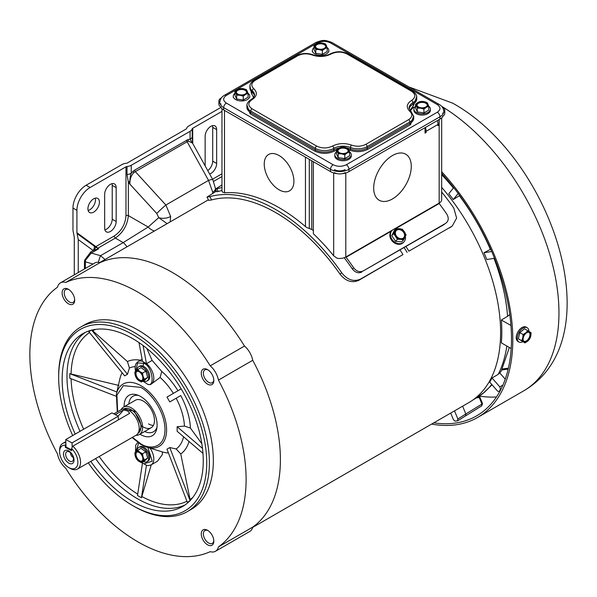 <?xml version="1.0" encoding="UTF-8"?>
<svg xmlns="http://www.w3.org/2000/svg" width="597" height="597" viewBox="0 0 597 597"><rect width="100%" height="100%" fill="white"/><g stroke="black" fill="none" stroke-linecap="round" stroke-linejoin="round"><path stroke-width="0.9" d="M293.911 181.227A20.977 12.112 60 0 1 289.567 190.831A20.977 12.112 60 0 1 273.396 185.212A20.977 12.112 60 0 1 264.24 164.093A20.977 12.112 60 0 1 268.583 154.489A20.977 12.112 60 0 1 284.754 160.108A20.977 12.112 60 0 1 293.911 181.227A20.977 12.112 -120 0 0 284.754 160.108A20.977 12.112 -120 0 0 268.583 154.489A20.977 12.112 -120 0 0 264.24 164.093A20.977 12.112 -120 0 0 273.396 185.212A20.977 12.112 -120 0 0 289.567 190.831A20.977 12.112 -120 0 0 293.911 181.227M392.483 155.533A26.574 15.343 -60 0 1 405.766 154.213A26.574 15.343 -60 0 1 409.841 175.511A26.574 15.343 -60 0 1 392.483 198.928A26.574 15.343 -60 0 1 379.192 200.241A26.574 15.343 -60 0 1 375.117 178.951A26.574 15.343 -60 0 1 392.483 155.533A26.574 15.343 -60 0 1 405.766 154.213A26.574 15.343 -60 0 1 409.841 175.511A26.574 15.343 -60 0 1 392.483 198.928A26.574 15.343 -60 0 1 379.192 200.241A26.574 15.343 -60 0 1 375.117 178.951A26.574 15.343 -60 0 1 392.483 155.533M221.972 108.699L221.972 190.465A8.582 4.955 0 0 0 222.397 192.01L224.487 192.779A156.645 90.438 60 0 1 305.455 226.591L307.231 227.763A8.582 4.955 180 0 0 307.955 227.979L309.298 228.509A156.645 123.542 24.9 0 1 311.761 229.457L311.761 160.772M221.972 184.928L215.405 189.07L216.838 188.846A159.63 92.162 60 0 1 221.972 187.548M313.358 161.697L313.358 233.755A156.645 90.438 60 0 1 333.671 255.815L337.051 258.21A8.582 4.955 0 0 0 345.797 257.001L346.059 257.277A159.63 92.162 60 0 1 353.708 267.866C356.536 271.419 359.67 272.471 363.103 271.008L445.653 223.345C448.631 221.114 449.019 218.039 446.81 214.114A159.63 92.162 -120 0 0 439.161 203.525L439.161 203.107A8.582 4.955 0 0 0 441.676 199.599L441.676 117.833M221.972 190.503A156.645 90.438 -120 0 0 218.196 191.495L216.838 188.846M212.711 193.264L212.704 192.159A9.321 4.873 -3.1 0 0 215.405 189.062L216.763 191.719L218.196 191.495M439.026 119.594L439.026 125.079L437.974 125.683L437.974 124.467A8.582 4.955 -120 0 0 437.213 120.639M425.049 127.668L425.049 133.146L426.109 132.541L426.109 131.318A8.582 4.955 60 0 0 425.348 127.497M313.358 230.42L311.761 229.457M426.109 131.318L437.974 124.467L439.026 125.079M353.708 267.866L352.349 268.948A156.645 90.438 60 0 0 344.924 258.673A3.381 1.955 60 0 1 344.32 257.688M444.295 224.427L363.103 271.008M426.109 132.541L425.049 131.93M352.349 268.948C355.185 272.508 358.312 273.553 361.745 272.09M478.458 396.617A152.586 88.095 -120 0 0 479.54 395.915A152.586 88.095 -120 0 0 483.077 393.333L492.055 384.804M500.07 390.968L499.062 391.61L497.525 391.042L489.697 382.11A152.757 88.192 -120 0 0 492.01 377.976L498.152 374.394L501.137 371.304L509.353 347.484M511.181 348.491A1.866 1.075 60 0 1 510.845 348.349L501.361 342.872A152.757 88.192 -120 0 0 501.361 320.029L510.95 325.447M494.025 258.486A152.601 88.102 60 0 1 507.584 316.306L501.361 320.029M494.517 258.307L486.771 259.531A152.757 88.192 -120 0 0 483.973 252.755L490.704 249.225M459.675 195.488L453.257 199.547A152.757 88.192 -120 0 0 448.787 193.741L453.72 187.645M507.584 316.306L509.771 314.552M453.257 199.547L458.197 193.48M483.973 252.755L491.697 251.516M492.01 377.976L499.838 386.901L502.928 385.058M505.241 379.162L499.876 373.05M500.144 390.834L499.279 391.371L500.45 389.274L499.838 386.901M454.518 410.87L457.877 419.004L465.824 413.967L462.615 406.191M450.69 413.079L453.399 419.646L455.205 421.183L457.712 420.766L481.764 405.841L482.503 403.542L481.951 404.065L479.279 397.587L476.451 397.848M457.466 420.855L457.877 419.004M481.764 405.841L481.951 404.065L465.854 413.945L465.653 415.728M508.181 369.095L501.816 369.976M500.45 389.274L501.167 388.841M479.107 396.199L479.831 397.065L479.279 397.587L478.518 396.095M465.854 413.945L465.548 415.781M118.37 419.863L118.251 416.213L111.975 412.878L65.752 439.564L66.006 446.959L71.595 449.929M72.177 447.369L72.028 442.899L65.752 439.564M118.251 416.213L72.028 442.899M527.196 327.716L526.158 327.111A8.239 4.761 120 0 0 522.039 327.522A8.239 4.761 120 0 0 516.651 334.783A8.239 4.761 120 0 0 517.92 341.387L518.957 341.991A8.239 4.761 -60 0 1 517.689 335.387A8.239 4.761 -60 0 1 523.076 328.119A8.239 4.761 -60 0 1 527.196 327.716A8.239 4.761 -60 0 1 528.905 331.298M522.838 341.708A8.239 4.761 -60 0 1 518.957 341.991M526.763 332.745A5.179 2.992 -60 0 1 529.352 332.492A5.179 2.992 -60 0 1 530.143 336.641A5.179 2.992 -60 0 1 526.763 341.208A5.179 2.992 -60 0 1 524.166 341.462A5.179 2.992 -60 0 1 523.375 337.312A5.179 2.992 -60 0 1 526.763 332.745M523.95 341.312A5.179 2.992 120 0 0 526.3 340.939A5.179 2.992 120 0 0 529.621 336.589A5.179 2.992 120 0 0 529.106 332.38M524.942 342.924L518.36 338.798L519.8 332.633L524.517 328.693L531.106 332.82L530.755 336.118L529.658 338.984L527.673 341.171L524.942 342.924L521.666 340.708L522.763 337.842L523.114 334.544L519.8 332.633M518.36 338.798L521.666 340.708M523.114 334.544L525.845 332.79L527.83 330.604M522.763 337.842A5.918 3.418 -60 0 1 525.845 332.79A5.918 3.418 -60 0 1 529.837 331.925A5.918 3.418 -60 0 1 530.755 336.118A5.918 3.418 -60 0 1 527.673 341.171A5.918 3.418 -60 0 1 523.681 342.029A5.918 3.418 -60 0 1 522.763 337.842M334.462 170.876L334.462 169.615A7.462 4.306 0 0 0 345.006 169.615L345.006 170.876M442.586 113.273A7.462 4.306 0 0 0 444.772 110.229A7.462 4.306 0 0 0 442.586 107.184L442.161 106.938M327.634 41.029A7.462 4.306 0 0 0 320.186 41.029M221.487 97.804L221.054 98.05A7.462 4.306 0 0 0 218.868 101.094A7.462 4.306 0 0 0 221.054 104.139M334.462 172.66A7.462 4.306 0 0 0 345.006 172.66M218.868 101.094L218.868 104.139A7.462 4.306 0 0 0 221.054 107.184M442.586 116.325A7.462 4.306 0 0 0 444.772 113.273L444.772 110.229M146.996 381.005L148.034 380.408A8.239 4.761 -120 0 0 149.295 373.804A8.239 4.761 -120 0 0 143.914 366.543A8.239 4.761 -120 0 0 139.795 366.133L138.758 366.73A8.239 4.761 60 0 1 142.877 367.14A8.239 4.761 60 0 1 148.257 374.401A8.239 4.761 60 0 1 146.996 381.005A8.239 4.761 60 0 1 143.384 380.864M142.511 373.058L143.064 376.386A5.918 3.418 60 0 1 142.511 380.856A5.918 3.418 60 0 1 138.638 380.468A5.918 3.418 60 0 1 135.325 375.61A5.918 3.418 60 0 1 135.004 373.58A5.918 3.418 60 0 1 135.87 371.133L137.72 369.558L139.743 371.521L142.511 373.058L145.825 371.147L147.668 377.371L144.72 380.095L141.414 382.005L138.638 380.468L136.616 378.505L134.862 373.267L134.773 372.282L135.87 371.133A5.918 3.418 60 0 1 139.743 371.521A5.918 3.418 60 0 1 143.064 376.386L144.355 379.282L141.414 382.005M139.191 380.229A5.179 2.992 60 0 1 135.81 375.662A5.179 2.992 60 0 1 136.601 371.506A5.179 2.992 60 0 1 139.191 371.767A5.179 2.992 60 0 1 142.579 376.334A5.179 2.992 60 0 1 141.78 380.483A5.179 2.992 60 0 1 139.191 380.229M136.84 371.394A5.179 2.992 -120 0 0 136.332 375.603A5.179 2.992 -120 0 0 139.653 379.961A5.179 2.992 -120 0 0 142.004 380.334M137.056 370.095A8.239 4.761 60 0 1 138.758 366.73M137.72 369.558L141.026 367.64L145.825 371.147M147.668 377.371L144.355 379.282M248.076 93.341A8.239 4.761 180 0 1 249.733 96.207A8.239 4.761 180 0 1 247.322 99.565A8.239 4.761 180 0 1 238.337 100.602A8.239 4.761 180 0 1 233.255 96.207A8.239 4.761 180 0 1 234.89 93.356M237.83 89.834A5.179 2.992 180 0 1 243.479 89.184A5.179 2.992 180 0 1 246.673 91.953A5.179 2.992 180 0 1 245.158 94.065A5.179 2.992 180 0 1 239.509 94.714A5.179 2.992 180 0 1 236.315 91.953A5.179 2.992 180 0 1 237.83 89.834M246.651 92.214A5.179 2.992 0 0 0 243.263 89.669A5.179 2.992 0 0 0 237.83 90.363A5.179 2.992 0 0 0 236.33 92.214M248.098 93.401L248.098 97.221L243.263 100.02L236.658 98.998L234.89 95.184L234.89 91.356L239.725 88.565L243.024 88.647L246.33 89.587L248.098 93.401L245.68 94.363L243.263 96.192L239.964 95.251L236.658 95.169L234.89 91.356M236.658 98.998L236.658 95.169M243.263 100.02L243.263 96.192M235.778 92.834A5.918 3.418 180 0 1 237.307 89.535A5.918 3.418 180 0 1 243.024 88.647A5.918 3.418 180 0 1 247.21 91.065A5.918 3.418 180 0 1 245.68 94.363A5.918 3.418 180 0 1 239.964 95.251A5.918 3.418 180 0 1 235.778 92.834M413.908 109.109L413.908 110.311A8.239 4.761 0 0 0 418.997 114.706A8.239 4.761 0 0 0 427.974 113.669A8.239 4.761 0 0 0 430.392 110.311L430.392 109.109A8.239 4.761 180 0 1 427.974 112.475A8.239 4.761 180 0 1 418.997 113.505A8.239 4.761 180 0 1 413.908 109.109A8.239 4.761 180 0 1 415.542 106.266M428.75 106.311L426.333 107.273A5.918 3.418 180 0 1 420.616 108.154A5.918 3.418 180 0 1 416.43 105.736A5.918 3.418 180 0 1 417.96 102.438A5.918 3.418 180 0 1 423.683 101.55A5.918 3.418 180 0 1 426.333 102.438A5.918 3.418 180 0 1 427.87 103.968L428.75 106.311L428.75 110.132L423.922 112.923L417.318 111.9L415.542 108.087L415.542 104.266L417.96 102.438L420.378 101.475L423.683 101.55L426.982 102.497L427.87 103.968A5.918 3.418 180 0 1 426.333 107.273L423.922 109.102L420.616 108.154L417.318 108.079L415.542 104.266M418.49 102.736A5.179 2.992 180 0 1 424.131 102.094A5.179 2.992 180 0 1 427.333 104.856A5.179 2.992 180 0 1 425.81 106.967A5.179 2.992 180 0 1 420.169 107.617A5.179 2.992 180 0 1 416.967 104.856A5.179 2.992 180 0 1 418.49 102.736M427.31 105.124A5.179 2.992 0 0 0 423.915 102.572A5.179 2.992 0 0 0 418.49 103.274A5.179 2.992 0 0 0 416.99 105.124M428.736 106.244A8.239 4.761 180 0 1 430.392 109.109M417.318 111.9L417.318 108.079M423.922 112.923L423.922 109.102M142.467 463.175L137.489 495.488L141.452 497.771L146.444 465.302M151.28 464.787L141.452 497.771M190.092 500.599L169.779 447.556L166.981 449.168L187.331 502.316L190.13 500.696L190.07 499.45L180.764 453.951A53.424 30.843 -120 0 0 189.025 441.452M138.989 342.581L142.504 361.394L146.466 363.677L152.123 360.401L146.787 348.402M150.004 384.64L151.101 384.192A13.052 7.537 60 0 1 150.004 384.64L147.705 384.334A38.917 22.47 -120 0 0 143.914 381.841A38.917 22.47 -120 0 0 142.78 381.214M137.982 541.904A152.922 88.289 60 0 1 65.745 468.249A15.85 9.149 60 0 1 57.521 454.004A152.922 88.289 60 0 1 57.521 287.179A15.85 9.149 60 0 1 60.484 282.814A15.85 9.149 60 0 1 65.745 282.433A152.922 88.289 60 0 1 210.219 365.842A15.85 9.149 60 0 1 218.442 380.088A152.922 88.289 60 0 1 218.442 546.912A15.85 9.149 60 0 1 215.48 551.277A15.85 9.149 60 0 1 210.219 551.658A152.922 88.289 60 0 1 137.982 541.904M187.309 511.629L191.264 509.345A106.579 61.536 -120 0 0 207.607 423.945A106.579 61.536 -120 0 0 137.982 330.029A106.579 61.536 -120 0 0 84.692 324.746L80.737 327.029A106.579 61.536 60 0 1 134.026 332.313A106.579 61.536 60 0 1 209.383 462.839A106.579 61.536 60 0 1 187.309 511.629A106.579 61.536 60 0 1 134.026 506.346A106.579 61.536 60 0 1 134.019 506.346L132.706 505.584A104.714 60.454 60 0 1 88.274 462.832M207.555 369.625A8.88 5.127 -120 0 0 201.271 373.252A8.88 5.127 -120 0 0 207.555 384.125A8.88 5.127 -120 0 0 213.83 380.505A8.88 5.127 -120 0 0 207.555 369.625L207.555 369.625M208.099 369.968A7.403 4.276 -120 0 0 204.898 369.864A7.403 4.276 -120 0 0 203.764 375.797A7.403 4.276 -120 0 0 208.599 382.319A7.403 4.276 -120 0 0 212.301 382.684A7.403 4.276 -120 0 0 213.808 379.856M68.409 289.291A8.88 5.127 -120 0 0 62.125 292.918A8.88 5.127 -120 0 0 68.409 303.791A8.88 5.127 -120 0 0 74.685 300.164A8.88 5.127 -120 0 0 68.409 289.291L68.409 289.291M68.954 289.635A7.403 4.276 -120 0 0 65.752 289.53A7.403 4.276 -120 0 0 64.618 295.455A7.403 4.276 -120 0 0 69.453 301.978A7.403 4.276 -120 0 0 73.155 302.343A7.403 4.276 -120 0 0 74.662 299.522M208.099 530.643A7.403 4.276 -120 0 0 204.898 530.539A7.403 4.276 -120 0 0 203.368 533.927A7.403 4.276 -120 0 0 208.599 542.986A7.403 4.276 -120 0 0 212.301 543.352A7.403 4.276 -120 0 0 213.808 540.531M201.271 533.927A8.88 5.127 -120 0 0 207.555 544.8A8.88 5.127 -120 0 0 213.83 541.173A8.88 5.127 -120 0 0 207.555 530.3A8.88 5.127 -120 0 0 201.271 533.927M72.707 435.549A104.714 60.454 60 0 1 58.663 377.341A104.714 60.454 60 0 1 132.706 334.596A104.714 60.454 60 0 1 206.749 462.839A104.714 60.454 60 0 1 132.706 505.584M58.663 377.341L58.663 375.819A106.579 61.536 60 0 1 80.737 327.029M90.774 461.391A99.766 57.603 -120 0 0 132.706 501.555A99.766 57.603 -120 0 0 182.592 506.495A99.766 57.603 -120 0 0 197.883 426.549A99.766 57.603 -120 0 0 132.706 338.626A99.766 57.603 -120 0 0 82.819 333.686A99.766 57.603 -120 0 0 75.215 434.109M117.281 411.9L116.355 394.251A35.992 20.783 60 0 1 141.146 385.826A35.992 20.783 60 0 1 166.429 426.467A35.992 20.783 60 0 1 146.907 447.168L162.212 451.862A13.052 7.537 60 0 1 162.362 454.586L157.496 461.197L151.101 464.891L148.437 465.585L146.593 465.339L141.705 462.533M162.212 451.892A49.417 28.529 -120 0 0 168.444 452.974M169.779 447.556L176.167 448.974L180.764 453.951M202.487 448.422L177.145 426.706L177.145 431.273L202.973 453.407M177.145 426.706L184.451 426.101L190.413 428.049A53.424 30.843 -120 0 0 180.764 395.572L169.779 401.915L180.764 395.572M181.175 388.878L166.981 397.072L169.779 401.915M146.549 363.618A13.052 7.537 60 0 1 153.429 375.006A13.052 7.537 60 0 1 151.101 384.192L160.123 377.453L161.757 371.438L152.123 360.401M139.996 434.183A23.313 13.455 -120 0 0 140.616 434.556A23.313 13.455 -120 0 0 156.683 429.071A23.313 13.455 -120 0 0 140.616 396.49A23.313 13.455 -120 0 0 136.914 394.841A23.313 13.455 -120 0 0 124.146 406.729M138.526 395.438A20.514 11.843 -120 0 0 128.818 404.035M143.258 426.945A15.85 9.149 -120 0 0 151.183 427.728A15.85 9.149 -120 0 0 153.608 415.027A15.85 9.149 -120 0 0 143.258 401.057A15.85 9.149 -120 0 0 135.325 400.274L123.46 407.124A15.85 9.149 -120 0 0 121.146 409.669M218.442 546.912L252.725 527.114A152.922 88.289 -120 0 0 252.725 360.289L218.442 380.088M215.48 551.277L249.762 531.479A15.85 9.149 -120 0 0 252.725 527.114A152.922 88.289 60 0 0 252.725 360.289A15.85 9.149 -120 0 0 244.501 346.051L210.219 365.842M60.484 282.814L94.766 263.016A15.85 9.149 -120 0 1 100.027 262.635A152.922 88.289 60 0 1 172.264 272.396A152.922 88.289 60 0 1 244.501 346.051A152.922 88.289 -120 0 0 100.027 262.635L65.745 282.433M135.146 366.603A46.827 27.037 -120 0 0 129.422 368.013L127.415 361.543L92.662 330.731L91.61 330.051L88.811 331.671L124.661 375.864L127.46 374.252L91.669 330.134M118.96 385.461L69.804 373.677L69.804 378.244L115.99 396.207M201.831 443.735L190.413 428.049M116.87 391.983L69.804 373.677M122.094 372.7A49.417 28.529 -120 0 0 119.81 379.095L116.355 394.251M143.056 345.491L146.466 363.677M129.422 368.013L127.46 374.252M143.743 361.939L143.161 366.162M144.668 431.489A20.514 11.843 -120 0 0 156.966 427.377M148.526 423.9A15.85 9.149 -120 0 0 153.362 425.422M123.094 408.938L134.318 411.094L141.713 426.333L137.556 433.989M115.325 414.661L123.43 409.982L127.668 410.908L129.713 413.318L72.812 446.168A14.806 8.545 60 0 1 77.468 469.07A14.806 8.545 60 0 1 70.065 468.339L68.752 467.578A12.94 7.47 60 0 1 59.603 451.735A12.94 7.47 60 0 1 65.26 445.235L65.334 447.332L66.006 446.944M77.468 469.07L136.153 435.191A14.806 8.545 -120 0 0 138.422 423.333A14.806 8.545 -120 0 0 128.751 410.288A14.806 8.545 -120 0 0 121.348 409.557L113.855 413.878M68.752 463.108A7.462 4.306 60 0 1 63.476 453.966A7.462 4.306 60 0 1 68.752 450.922A7.462 4.306 60 0 1 74.028 460.063A7.462 4.306 60 0 1 68.752 463.108M69.543 452.048A5.522 3.186 -120 0 0 68.148 451.541A5.522 3.186 -120 0 0 65.7 455.16A5.522 3.186 -120 0 0 69.543 461.063A5.522 3.186 -120 0 0 73.192 460.272A5.522 3.186 -120 0 0 69.543 452.048M70.707 452.929A2.94 1.694 -120 0 0 72.707 457.13A2.94 1.694 -120 0 0 73.267 457.362M135.952 435.31A15.85 9.149 -120 0 0 139.31 434.579A15.85 9.149 -120 0 0 141.743 421.878A15.85 9.149 -120 0 0 131.385 407.908A15.85 9.149 -120 0 0 123.46 407.124M59.603 451.735L59.603 450.213A14.806 8.545 60 0 1 62.67 443.437A14.806 8.545 60 0 1 65.857 442.758M72.812 446.168L71.55 448.571A12.94 7.47 60 0 1 77.789 463.869A12.94 7.47 60 0 1 68.752 467.578M65.901 444.011L65.26 445.235M71.55 448.571L71.618 450.668L65.334 447.332M118.005 416.079A27.969 16.783 118 0 0 123.43 409.982M146.996 461.705L148.034 461.108A8.239 4.761 -120 0 0 149.295 454.504A8.239 4.761 -120 0 0 143.914 447.243A8.239 4.761 -120 0 0 139.795 446.832L138.758 447.429A8.239 4.761 60 0 1 142.877 447.84A8.239 4.761 60 0 1 148.257 455.101A8.239 4.761 60 0 1 146.996 461.705A8.239 4.761 60 0 1 143.384 461.563M139.191 460.929A5.179 2.992 60 0 1 135.81 456.362A5.179 2.992 60 0 1 136.601 452.213A5.179 2.992 60 0 1 139.191 452.466A5.179 2.992 60 0 1 142.579 457.033A5.179 2.992 60 0 1 141.78 461.183A5.179 2.992 60 0 1 139.191 460.929M136.84 452.093A5.179 2.992 -120 0 0 136.332 456.302A5.179 2.992 -120 0 0 139.653 460.66A5.179 2.992 -120 0 0 142.004 461.033M137.056 450.802A8.239 4.761 60 0 1 138.758 447.429M137.72 450.257L141.026 448.347L145.825 451.847L147.668 458.071L144.72 460.794L141.414 462.705L138.638 461.168L136.616 459.205L135.325 456.309L134.773 452.981L137.72 450.257L139.743 452.22L142.511 453.757L145.825 451.847M147.668 458.071L144.355 459.981L141.414 462.705M142.511 453.757L143.064 457.086L144.355 459.981M139.743 452.22A5.918 3.418 60 0 1 143.064 457.086A5.918 3.418 60 0 1 142.511 461.556A5.918 3.418 60 0 1 138.638 461.168A5.918 3.418 60 0 1 135.325 456.309A5.918 3.418 60 0 1 135.87 451.832A5.918 3.418 60 0 1 139.743 452.22M392.028 230.524L391.423 231.158A8.239 6.634 43.8 0 0 392.125 240.964A8.239 6.634 43.8 0 0 402.117 243.509A8.239 6.634 43.8 0 0 403.318 242.569L403.915 241.942A8.239 6.634 -136.2 0 1 402.714 242.882A8.239 6.634 -136.2 0 1 392.729 240.337A8.239 6.634 -136.2 0 1 392.028 230.524A8.239 6.634 -136.2 0 1 393.229 229.591A8.239 6.634 -136.2 0 1 395.99 228.793M403.609 239.867L400.729 239.33A5.918 4.769 -136.2 0 1 395.774 236.211A5.918 4.769 -136.2 0 1 395.154 230.882A5.918 4.769 -136.2 0 1 399.49 228.681A5.918 4.769 -136.2 0 1 404.445 231.808A5.918 4.769 -136.2 0 1 405.064 237.128A5.918 4.769 -136.2 0 1 403.52 238.785A5.918 4.769 -136.2 0 1 400.729 239.33L397.415 239.255L393.699 233.621L396.177 228.599L402.371 229.218L406.087 234.852L403.609 239.867L401.691 241.867L395.498 241.255L391.781 235.621L394.259 230.606L396.177 228.599M397.132 229.83A5.179 4.172 -136.2 0 1 403.408 231.427A5.179 4.172 -136.2 0 1 403.848 237.599A5.179 4.172 -136.2 0 1 403.094 238.188A5.179 4.172 -136.2 0 1 396.811 236.584A5.179 4.172 -136.2 0 1 396.378 230.42A5.179 4.172 -136.2 0 1 397.132 229.83M403.714 237.733A5.179 4.172 43.8 0 0 403.065 231.614A5.179 4.172 43.8 0 0 396.863 230.106A5.179 4.172 43.8 0 0 396.244 230.561M405.37 236.502A8.239 6.634 -136.2 0 1 403.915 241.942M391.781 235.621L393.699 233.621M395.498 241.255L397.415 239.255M110.423 184.324A8.142 4.701 120 0 0 104.662 194.294L104.662 228.136A8.142 4.701 120 0 0 106.348 231.86A8.142 4.701 120 0 0 112.624 229.681A8.142 4.701 120 0 0 116.176 221.487L116.176 187.645A8.142 4.701 120 0 0 114.49 183.921A8.142 4.701 120 0 0 110.423 184.324M93.669 212.122A8.142 4.701 120 0 0 98.99 204.95A8.142 4.701 120 0 0 97.744 198.42A8.142 4.701 120 0 0 93.669 198.823A8.142 4.701 120 0 0 88.356 206.002A8.142 4.701 120 0 0 89.602 212.525A8.142 4.701 120 0 0 93.669 212.122M95.251 198.167A8.142 4.701 -60 0 1 89.714 209.838A8.142 4.701 -60 0 1 88.14 210.495M209.637 174.011A8.142 4.701 120 0 0 216.659 163.474L216.659 129.631A8.142 4.701 120 0 0 214.972 125.907A8.142 4.701 120 0 0 210.898 126.31A8.142 4.701 120 0 0 205.144 136.28L205.144 165.899M74.289 274.844L74.289 237.3L72.968 230.449L72.968 208.062L76.923 210.345L76.923 232.733L78.244 239.584L78.244 272.56M78.244 239.584L93.229 250.546A6.53 5.321 -53.8 0 0 94.363 246.225L77.088 233.591M76.923 210.345A18.649 10.768 -60 0 1 90.11 187.503L125.967 166.809A1.866 1.075 180 0 1 127.019 166.503L127.019 174.511L128.355 182.167L129.907 184.174L129.87 181.1L128.355 182.167L128.355 215.592C127.445 225.069 123.116 232.561 115.37 238.091L97.811 248.225L95.662 246.397A0.933 0.761 -56.7 0 0 95.513 247.068L94.363 246.225A0.933 0.761 -53.8 0 1 94.527 245.606L76.923 232.733M220.845 107.46L188.764 125.982A7.462 4.306 180 0 0 186.652 128.422A1.866 1.075 180 0 1 186.122 129.027L127.288 162.996A1.866 1.075 180 0 1 126.228 163.302A7.462 4.306 180 0 0 122.012 164.526L86.155 185.219A18.649 10.768 120 0 0 72.968 208.062M111.997 183.667A8.142 4.701 -60 0 1 112.221 185.361L112.221 219.203A8.142 4.701 -60 0 1 104.885 229.83M97.811 249.15A6.53 1.112 -82.5 0 0 97.766 248.3L97.692 248.27A0.933 0.5 -46 0 0 97.811 248.225L98.654 248.792L93.229 250.546L90.714 251.994L84.677 260.098L84.461 261.964A0.933 0.537 180 0 1 85.356 261.822L85.356 268.449M90.714 251.994A0.933 0.537 -120 0 0 91.259 253.061L85.535 260.158L85.356 261.822L93.057 264.008M94.296 250.173A6.53 3.985 -39 0 0 95.513 247.068L95.908 247.322A0.933 0.754 105.7 0 1 95.968 246.531L114.281 235.957A1.866 1.075 -120 0 0 115.37 238.091L123.198 242.606L148.168 227.032L158.72 217.659A9.321 5.022 -4.4 0 0 170.638 216.45L165.876 205.01L135.31 171.652L133.974 172.578C131.056 175.399 129.706 179.264 129.907 184.174L156.75 213.472A9.321 0.537 -42.5 0 1 165.876 205.01L208.532 180.384L212.704 192.159M125.967 166.809L125.967 215.718A1.866 1.075 180 0 1 128.355 215.592L148.168 227.032A11.186 8.283 -137.1 0 0 154.384 231.002M215.413 188.988A9.321 4.873 -3.1 0 0 215.442 188.465L212.905 179.921L192.503 143.064L188.436 141.138A1.866 1.306 74 0 1 188.152 139.474L190.077 139.325A7.462 4.306 0 0 0 192.189 136.892L192.189 128.877A7.462 4.306 180 0 1 190.077 131.31L131.243 165.287A7.462 4.306 180 0 1 127.019 166.503M192.189 128.877A1.866 1.075 180 0 1 192.719 128.265L221.972 111.378M212.48 125.654A8.142 4.701 -60 0 1 212.704 127.348L212.704 161.19A8.142 4.701 -60 0 1 207.763 170.623M221.972 130.303A8.142 4.701 120 0 0 221.972 132.504M98.371 262.307A7.462 0.91 -74.2 0 1 100.535 255.688L91.259 253.061L98.654 248.792L97.766 248.3A0.933 0.381 -56.5 0 0 97.841 248.248M97.692 248.27L95.908 247.322M127.019 174.511A7.462 4.306 0 0 0 131.243 173.294L131.243 165.287M129.87 181.1C130.056 177.287 130.512 174.69 131.243 173.294L133.168 171.22A1.866 0.784 -131 0 0 133.974 172.578M192.674 143.414L192.189 136.892M105.027 259.494L100.535 255.688L123.198 242.606A11.186 6.463 -120 0 1 126.96 246.83M167.13 223.644L158.72 217.659L156.75 213.472M188.152 139.474L134.75 170.078A1.866 1.075 -120 0 0 135.31 171.652L187.13 141.735L208.532 180.384A9.321 2.075 151 0 1 212.905 179.921M186.57 140.161A1.866 1.075 -120 0 0 187.13 141.735L188.436 141.138M190.077 131.31L190.077 139.325L192.577 143.205M170.638 216.45L170.13 221.912M215.442 188.465L215.457 188.921M441.676 171.712A170.167 98.244 60 0 1 477.563 417.482A170.167 98.244 60 0 1 431.609 424.094M433.788 422.833A168.302 97.169 -120 0 0 476.63 415.863A168.302 97.169 -120 0 0 441.676 173.384M253.613 97.49L251.456 93.378L249.942 85.819M252.046 99.647C257.135 96.221 257.71 92.55 253.755 88.654C250.792 85.729 251.225 82.983 255.046 80.408L297.836 55.7C302.291 53.499 307.052 53.252 312.119 54.961C318.873 57.237 325.223 56.909 331.163 53.969C336.439 51.506 341.708 51.506 346.984 53.969L411.602 91.274C415.87 94.319 415.87 97.363 411.602 100.408C406.505 103.841 405.938 107.505 409.885 111.408C412.848 114.333 412.423 117.079 408.602 119.654L365.812 144.355C361.357 146.564 356.596 146.81 351.529 145.101C344.767 142.817 338.424 143.153 332.484 146.086C327.208 148.556 321.932 148.556 316.656 146.086L252.046 108.788C247.777 105.736 247.777 102.691 252.046 99.647A1.866 1.075 60 0 0 251.113 99.557C248.151 101.527 246.748 103.587 246.904 105.736L246.904 107.259A13.052 7.537 0 0 0 250.725 112.594A0.933 0.537 -60 0 1 250.068 113.736L246.942 105.065M336.424 150.116L334.462 151.041C327.865 154.123 321.276 154.123 314.679 151.041L250.068 113.736M246.904 105.736A13.052 7.537 0 0 0 250.725 111.072L315.335 148.377A13.052 7.537 0 0 0 333.798 148.377A13.052 7.537 180 0 1 350.461 147.504L350.461 149.034A13.052 7.537 0 0 0 367.125 148.16A0.933 0.537 -120 0 0 367.789 149.31C362.222 152.071 356.267 152.377 349.932 150.235L348.835 149.84M413.699 115.93L410.579 124.601L367.789 149.31M416.699 96.692L413.579 105.356L410.027 110.43M437.317 112.214C440.877 109.669 440.877 107.132 437.317 104.594L330.507 42.932C326.104 40.872 321.708 40.872 317.313 42.932L226.33 95.46C222.763 98.005 222.763 100.542 226.33 103.072L333.141 164.742C337.544 166.802 341.939 166.802 346.327 164.742L437.317 112.214A3.731 2.157 60 0 1 439.952 116.781L439.952 119.064A13.052 7.537 0 0 0 443.22 115.908M439.952 119.064L348.961 171.593L348.961 169.309L439.952 116.781A13.052 7.537 0 0 0 443.646 112.512M333.141 164.742A3.731 2.157 120 0 0 330.507 169.309L330.507 171.593A13.052 7.537 0 0 0 337.126 173.652M342.342 173.652A13.052 7.537 0 0 0 348.961 171.593M330.507 171.593L223.688 109.93L223.688 107.647L330.507 169.309A13.052 7.537 0 0 0 348.961 169.309A3.731 2.157 60 0 0 346.327 164.742M220.42 106.773A13.052 7.537 0 0 0 223.688 109.93M216.45 191.107L206.972 197.107L209.838 196.644A156.645 90.438 60 0 1 341.723 272.792C347.379 279.911 353.618 282.03 360.446 279.135L402.975 254.583A156.645 90.438 -120 0 0 400.057 249.971M405.99 246.546A156.645 90.438 60 0 1 408.908 251.158L452.19 226.121L456.623 218.121L453.802 208.077A156.645 90.438 -120 0 0 441.676 192.04M341.723 272.792L339.947 274.038C345.611 281.157 351.857 283.269 358.678 280.381L402.975 254.583M339.947 274.038A152.922 88.289 -120 0 0 211.614 199.943L209.838 196.644M206.972 197.107L208.734 200.391L211.614 199.943M408.908 251.158L452.19 226.121M404.117 247.628A152.922 88.289 60 0 1 407.139 252.404M327.193 47.663A8.239 4.761 180 0 1 328.857 50.521A8.239 4.761 180 0 1 326.44 53.887A8.239 4.761 180 0 1 317.462 54.924A8.239 4.761 180 0 1 312.373 50.521A8.239 4.761 180 0 1 314.007 47.678M316.947 44.156A5.179 2.992 180 0 1 322.596 43.506A5.179 2.992 180 0 1 325.79 46.267A5.179 2.992 180 0 1 324.275 48.387A5.179 2.992 180 0 1 318.634 49.036A5.179 2.992 180 0 1 315.432 46.267A5.179 2.992 180 0 1 316.947 44.156M325.775 46.536A5.179 2.992 0 0 0 322.38 43.991A5.179 2.992 0 0 0 316.947 44.685A5.179 2.992 0 0 0 315.455 46.536M327.216 51.543L322.38 54.334L315.776 53.312L314.007 49.506L314.007 45.678L316.425 43.85L318.843 42.887L322.149 42.969L325.447 43.909L327.216 47.723L327.216 51.543M315.776 53.312L315.776 49.491L314.007 45.678M322.38 54.334L322.38 50.514L319.082 49.573L315.776 49.491M327.216 47.723L324.798 48.685L322.38 50.514M326.335 45.387A5.918 3.418 180 0 1 324.798 48.685A5.918 3.418 180 0 1 319.082 49.573A5.918 3.418 180 0 1 314.895 47.156A5.918 3.418 180 0 1 316.425 43.85A5.918 3.418 180 0 1 322.149 42.969A5.918 3.418 180 0 1 326.335 45.387M334.79 154.787L334.79 155.989A8.239 4.761 0 0 0 339.88 160.384A8.239 4.761 0 0 0 348.857 159.354A8.239 4.761 0 0 0 351.275 155.989L351.275 154.787A8.239 4.761 180 0 1 348.857 158.153A8.239 4.761 180 0 1 339.88 159.183A8.239 4.761 180 0 1 334.79 154.787A8.239 4.761 180 0 1 336.424 151.944M336.424 149.944L338.842 148.116L341.26 147.153L344.566 147.235A5.918 3.418 180 0 1 347.215 148.116A5.918 3.418 180 0 1 348.752 149.646L349.633 151.989L347.215 152.951L344.797 154.78L341.499 153.839L338.193 153.757L336.424 149.944L336.424 153.765L338.193 157.578L338.193 153.757M344.566 147.235L347.864 148.175L348.752 149.646A5.918 3.418 180 0 1 347.215 152.951A5.918 3.418 180 0 1 341.499 153.839A5.918 3.418 180 0 1 337.312 151.422A5.918 3.418 180 0 1 338.842 148.116A5.918 3.418 180 0 1 344.566 147.235M339.365 148.422A5.179 2.992 180 0 1 345.014 147.772A5.179 2.992 180 0 1 348.208 150.534A5.179 2.992 180 0 1 346.693 152.645A5.179 2.992 180 0 1 341.051 153.295A5.179 2.992 180 0 1 337.85 150.534A5.179 2.992 180 0 1 339.365 148.422M348.193 150.802A5.179 2.992 0 0 0 344.797 148.257A5.179 2.992 0 0 0 339.365 148.951A5.179 2.992 0 0 0 337.872 150.802M349.611 151.929A8.239 4.761 180 0 1 351.275 154.787M349.633 151.989L349.633 155.81L344.797 158.601L338.193 157.578M344.797 158.601L344.797 154.78M252.65 527.42L468.936 402.542A152.922 88.289 -120 0 0 441.676 187.324M224.487 192.779L224.487 110.385M305.455 226.591L305.455 157.13M439.161 119.519L439.161 203.107M309.298 228.509L309.298 159.354M345.797 172.936L345.797 257.001M345.932 256.926L392.751 229.897M393.736 229.33L439.026 203.181M439.161 203.525L395.251 228.875M391.572 231.002L346.059 257.277M333.671 172.936L333.671 255.815M498.152 374.394A152.601 88.102 -120 0 0 506.816 346.021M485.048 391.766L477.376 397.296A152.601 88.102 -120 0 0 491.734 384.438M459.339 195.697A152.601 88.102 60 0 1 490.353 249.412M441.676 174.675A152.601 88.102 60 0 1 453.317 187.98M141.944 496.577A97.453 56.267 -120 0 0 186.921 501.241M190.07 499.45A97.453 56.267 -120 0 0 192.749 497.525M95.595 458.608A99.766 57.603 -120 0 0 137.526 498.771A99.766 57.603 -120 0 0 184.943 505.002M135.691 371.304L137.631 362.909L143.914 363.372C151.802 365.461 155.727 387.154 147.705 384.334M117.639 411.699L116.922 395.147L123.355 385.655L140.616 387.356C147.75 390.341 164.675 408.564 165.011 429.609C164.675 450.265 147.75 448.944 140.616 443.69L132.437 437.34M85.289 332.395A99.766 57.603 -120 0 0 80.035 431.318M132.086 437.541L141.004 444.541L146.907 447.168A35.992 20.783 60 0 1 141.146 444.601M176.167 448.974A46.827 27.037 -120 0 0 183.6 436.803M184.451 426.101A46.827 27.037 -120 0 0 176.167 398.229M173.369 393.386A46.827 27.037 -120 0 0 160.123 377.453M95.669 329.372A97.453 56.267 -120 0 0 92.662 330.731M89.535 332.559A97.453 56.267 -120 0 0 71.088 373.849M71.095 378.752A97.453 56.267 -120 0 0 83.647 429.236M99.206 456.518A97.453 56.267 -120 0 0 137.706 494.115M177.966 390.729A53.424 30.843 -120 0 0 161.757 371.438M140.422 360.215A53.424 30.843 -120 0 0 127.415 361.543M150.019 448.131A13.052 7.537 60 0 1 151.101 464.891M142.101 359.237L138.049 361.581A13.052 7.537 60 0 1 142.489 361.304M147.862 447.459L152.228 461.175L143.914 463.869L141.899 462.421M135.691 452.004L138.705 443.101M133.347 414.169A14.059 8.119 60 0 1 138.153 422.497M138.101 433.206A14.059 8.119 -120 0 0 140.922 426.355A14.059 8.119 -120 0 0 130.989 409.602A14.059 8.119 -120 0 0 124.042 408.863M84.461 261.964L84.461 268.971M95.662 246.397L94.527 245.606M125.967 215.718C125.303 224.33 121.407 231.076 114.281 235.957M90.11 187.503L86.155 185.219M84.677 260.098L85.535 260.158M112.221 185.361L116.176 187.645M116.176 221.487L112.221 219.203M192.719 143.452L192.719 128.265M221.972 173.787L212.525 179.234M134.75 170.078L133.168 171.22M212.704 161.19L216.659 163.474M212.704 127.348L216.659 129.631M221.972 176.54L213.629 181.354M496.48 396.953A168.302 97.169 60 0 1 479.279 396.087M441.571 106.259A170.167 98.244 60 0 1 550.352 256.367A170.167 98.244 60 0 1 523.718 390.834L477.563 417.482M411.602 91.274A1.866 1.075 -60 0 1 412.534 91.184C415.49 93.154 416.893 95.214 416.743 97.363A13.052 7.537 0 0 1 412.923 102.691A1.866 1.075 -120 0 0 411.602 100.408M412.534 91.184L347.917 53.879A1.866 1.075 120 0 0 346.984 53.969M347.917 53.879C342.021 51.036 336.126 51.036 330.231 53.879A1.866 1.075 60 0 1 331.163 53.969M330.231 53.879C324.85 56.558 319.044 56.849 312.813 54.752A1.866 0.866 111.8 0 0 312.119 54.961M312.813 54.752C307.201 52.805 301.903 53.088 296.903 55.611A1.866 1.075 60 0 1 297.836 55.7M296.903 55.611L254.113 80.311A1.866 1.075 60 0 1 255.046 80.408M254.113 80.311C251.136 82.311 249.733 84.378 249.904 86.498A13.052 7.537 0 0 0 252.225 90.789A1.866 1.254 -50.2 0 1 253.755 88.654M249.904 86.498L249.904 88.02A13.052 7.537 0 0 0 252.225 92.311L252.225 90.789A13.052 7.537 180 0 1 254.546 95.08C254.113 96.983 252.971 98.475 251.113 99.557M316.656 146.086A1.866 1.075 -60 0 0 315.335 148.377L315.335 149.899L250.725 112.594L250.725 111.072A1.866 1.075 -60 0 1 252.046 108.788M314.679 151.041A0.933 0.537 -60 0 0 315.335 149.899A13.052 7.537 0 0 0 333.798 149.899L333.798 148.377A1.866 1.075 -120 0 0 332.484 146.086M365.812 144.355A1.866 1.075 -120 0 1 367.125 146.638L409.923 121.937L409.923 123.46L367.125 148.16L367.125 146.638A13.052 7.537 0 0 1 350.461 147.504A1.866 0.866 -68.2 0 1 351.529 145.101M409.885 111.408A1.866 1.254 129.8 0 1 411.079 111.497L413.743 116.609A13.052 7.537 0 0 1 409.923 121.937A1.866 1.075 -120 0 0 408.602 119.654M411.079 111.497L409.094 108.027A13.052 7.537 180 0 1 412.923 102.691L412.923 104.214A13.052 7.537 0 0 0 409.176 108.721M254.471 95.781A13.052 7.537 0 0 0 252.225 92.311A0.933 0.627 -50.2 0 1 251.456 93.378M349.932 150.235A0.933 0.433 -68.2 0 0 350.461 149.034A13.052 7.537 0 0 0 347.909 148.235M338.924 148.071A13.052 7.537 0 0 0 333.798 149.899A0.933 0.537 -120 0 0 334.462 151.041M410.579 124.601A0.933 0.537 -120 0 1 409.923 123.46A13.052 7.537 0 0 0 413.743 118.131L413.743 116.609M413.579 105.356A0.933 0.537 -120 0 1 412.923 104.214A13.052 7.537 0 0 0 416.743 98.886L416.743 97.363M443.772 111.452C443.608 108.423 442.078 106.079 439.176 104.415A3.731 2.157 120 0 0 437.317 104.594M226.33 103.072A3.731 2.157 120 0 0 223.688 107.647A13.052 7.537 0 0 1 219.994 103.371M226.33 95.46A3.731 2.157 -120 0 0 224.465 95.274C221.562 96.945 220.032 99.289 219.868 102.311M317.313 42.932A3.731 2.157 -120 0 0 315.455 42.745L224.465 95.274M330.507 42.932A3.731 2.157 -60 0 1 332.365 42.745C326.731 39.984 321.089 39.984 315.455 42.745M413.579 107.184L410.273 110.721M360.446 279.135L358.678 280.381M451.429 226.606L449.668 227.853M477.376 397.296L472.914 399.997M479.831 397.065L482.503 403.542M502.286 368.998L508.398 368.162M233.255 97.401L233.255 96.207M249.733 97.401L249.733 96.207M138.049 361.581L136.116 363.543L135.407 365.26L135.071 367.737L135.519 371.468M135.519 452.168L135.646 445.22L137.78 442.452M139.31 434.579L151.183 427.728M62.67 443.437L65.819 441.616M215.457 189.167L215.136 191.868M408.885 86.923L452.616 103.139C551.195 157.444 613.567 338.469 523.718 390.834M439.176 104.415L332.365 42.745M312.373 51.723L312.373 50.521M328.857 51.723L328.857 50.521M208.42 199.801L99.729 262.553"/></g></svg>
